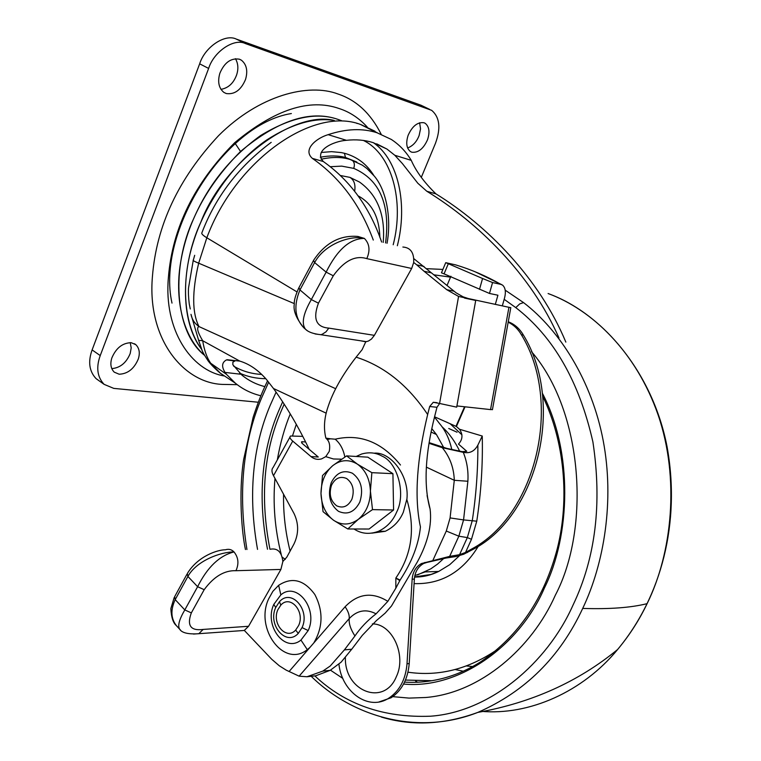 <?xml version="1.0" encoding="UTF-8"?>
<svg xmlns="http://www.w3.org/2000/svg" width="761" height="761" viewBox="0 0 761 761"><rect width="100%" height="100%" fill="white"/><g stroke="black" fill="none" stroke-linecap="round" stroke-linejoin="round"><path stroke-width="1.14" d="M388.966 698.037L391.183 697.732C401.846 690.512 407.858 679.107 409.218 663.535L407.011 663.773C405.661 679.373 399.639 690.798 388.966 698.037C369.047 711.468 341.889 692.396 338.921 664.134M391.183 697.732L378.968 701.956M407.011 663.773L412.158 579.178C412.776 571.93 415.887 566.717 421.508 563.53L449.665 556.386L459.568 554.674L467.33 537.589L472.296 520.514C476.101 495.563 477.956 470.441 477.86 445.147C474.845 450.664 470.669 453.147 465.323 452.614L462.165 451.644L466.769 451.302L458.483 444.082C462.726 439.535 463.069 434.588 459.511 429.261L456.41 426.521L465.038 406.812M409.218 663.535L414.355 579.092C414.964 571.853 418.074 566.65 423.687 563.473L426.931 562.427L424.752 562.484M508.262 321.76C514.607 324.215 519.649 328.657 523.397 335.078C564.966 402.75 538.284 514.731 474.093 548.814L463.725 554.227L455.868 556.548L446.07 558.032L426.931 562.427M459.511 429.261L482.255 436.034L477.86 445.147M482.255 436.034C482.893 464.581 481.066 492.966 476.767 521.18L471.487 539.292L465.542 552.438L459.568 554.674M372.367 623.887C392.172 623.659 406.802 655.231 396.357 676.634C384.143 706.95 344.381 691.254 345.389 657.723M467.882 481.256L454.288 480.296C453.889 467.863 449.894 457 442.284 447.687L463.278 452.338C466.959 461.451 468.491 471.088 467.882 481.256L463.563 519.915L450.084 517.918L454.288 480.296L426.379 467.14M463.278 452.338L465.323 452.614M442.284 447.687L429.014 443.311M465.542 552.438L472.001 548.843C536.248 514.702 562.969 402.502 521.361 334.707C518.07 329.018 513.675 324.842 508.177 322.198M462.165 451.644L446.916 448.419L429.128 442.626M434.56 416.8L456.41 426.521M392.8 696.648L409.066 698.103L425.722 697.495C479.887 693.166 531.901 648.362 555.34 595.197C590.536 528.41 583.354 411.739 531.482 351.62M276.081 392.143L270.098 405.575C252.262 448.039 248.067 495.972 257.532 549.385M330.464 670.175L342.84 678.432M381.156 134.221C370.759 113.522 356.386 100.129 338.036 94.022C308.481 82.73 259.035 95.135 218.569 135.658C178.445 178.664 156.395 225.694 152.409 276.747C146.978 339.672 183.991 383.002 222.402 384.41L237.213 384.657M408.134 135.325C412.31 126.069 417.599 121.884 424.02 122.759L425.228 123.33C429.242 126.63 430.013 132.081 427.549 139.691C423.468 148.776 418.236 152.951 411.844 152.229L410.426 151.563C406.479 148.29 405.718 142.878 408.134 135.325M419.615 122.749L420.538 128.866L419.121 135.525C416.705 141.803 412.862 145.96 407.592 147.986M111.838 357.955C116.081 347.986 122.54 342.897 131.206 342.697L135.819 344.657C139.368 348.234 140.186 353.028 138.283 359.03C134.145 368.8 127.772 373.86 119.173 374.222L114.245 372.158C110.802 368.619 109.993 363.882 111.838 357.955M130.236 342.621L131.196 347.891L130.207 353.485C126.364 362.826 120.209 367.877 111.753 368.628M219.834 73.322C224.409 62.535 230.925 57.826 239.363 59.196L241.389 60.176C246.621 64.447 248.01 70.868 245.537 79.448C241.066 89.998 234.645 94.706 226.264 93.546L223.886 92.404C218.788 88.162 217.437 81.808 219.834 73.322M235.444 58.692C238.193 63.486 238.593 68.89 236.623 74.911C233.56 83.253 228.319 88.067 220.928 89.36M258.302 402.236L113.769 388.386L104.105 384.353C97.246 377.009 95.962 367.42 100.233 355.587L208.628 68.433C213.86 51.51 234.179 37.907 245.337 43.539L431.677 110.345C439.734 117.251 441 128.248 435.463 143.315L421.309 177.361M98.664 380.471L96.086 378.636C89.199 371.282 87.876 361.713 92.119 349.917L199.658 63.829C204.842 46.963 225.123 33.455 236.319 39.096L421.023 105.237L429.556 109.337M291.358 113.541C224.257 124.081 156.024 232.447 171.996 303.097M270.393 549.214C277.527 547.901 281.684 551.982 282.864 561.475L280.895 569.437L235.958 570.702C239.097 563.72 238.44 557.461 234.008 551.934C220.68 551.839 196.414 560.79 187.9 576.448L175.192 599.62C170.445 609.98 170.873 618.683 176.476 625.751L179.672 629.223C177.494 625.903 179.206 619.473 184.799 609.932L197.622 586.702C207.401 567.164 219.529 555.578 234.008 551.934C231.582 549.452 228.7 548.738 225.351 549.794C218.312 549.651 198.012 555.739 187.301 573.585L187.9 576.448L197.622 586.702L204.186 589.689L191.334 612.89C186.702 625.561 190.64 631.069 203.149 629.423L248.562 626.284L244.262 630.46L239.144 630.821M180.49 630.041L179.672 629.223C181.955 632.924 188.328 634.417 198.792 633.723L203.149 629.423M502.317 305.865L504.6 297.808C506.055 291.92 505.38 287.696 502.583 285.137L500.976 284.405C486.174 275.986 471.078 269.489 455.687 264.895L456.267 265.066M455.687 264.895L445.718 262.669L448.315 263.715L444.063 273.865L441.475 272.809L445.68 262.764M479.506 289.37L482.56 278.497L492.557 282.55L489.485 293.451L444.063 273.865M235.958 570.702C224.447 570.246 213.851 576.572 204.186 589.689M285.28 559.383L282.264 557.195M307.377 330.731L305.589 329.323C301.204 323.748 303.116 313.836 311.325 299.577L326.136 272.124C337.247 249.713 349.993 238.478 364.367 238.412C351.03 234.93 324.557 243.881 314.626 262.583L299.958 289.931C293.48 305.551 294.764 318.165 303.82 327.782L305.541 329.285M280.895 569.437L248.562 626.284M482.56 278.497L448.315 263.715M489.485 293.451L497.913 295.22L495.306 304.438M492.557 282.55L500.976 284.405M450.912 276.262L447.002 285.556M341.546 459.178L333.48 458.978L325.756 456.648L321.542 458.902C317.613 459.939 314.103 459.168 311.002 456.59L318.269 457.009L302.212 443.444L301.537 441.846L302.279 441.741L301.641 442.873M377.18 453.233L374.393 453.28L377.18 453.233M356.158 456.467L361.665 454.013C369.114 451.92 375.915 452.624 382.07 456.134C397.518 462.498 406.165 494.07 396.662 512.077C392.942 520.876 386.883 527.278 378.483 531.302L385.209 531.311C393.589 527.306 399.63 520.933 403.34 512.191L406.945 498.845C409.399 474.75 389.784 451.273 373.984 453.204M302.783 436.376L290.569 436.005C289.304 437.071 290.017 438.755 292.719 441.085L273.503 475.682C271.572 472.039 271.449 469.29 273.142 467.454L289.903 437.204M464.514 298.084L475.711 300.452L456.695 407.154L439.582 403.463L458.569 296.438L510.793 307.701M492.472 409.523L490.541 409.599L508.947 307.216M305.618 441.97L302.279 441.741M399.81 580.614L395.853 578.037L400.096 580.072L395.834 588.186L387.844 601.352L376.067 613.832C367.468 620.481 360.419 627.863 354.94 635.977L344.4 649.894L351.734 649.219L341.128 662.156L330.226 670.317L315.729 675.787L306.949 676.757L299.121 676.168L286.203 670.137L279.316 665.799L271.677 659.226L244.338 630.422M325.756 456.648L329.247 451.406C330.255 446.127 329.589 442.17 327.24 439.516L330.569 438.802L325.879 438.127C323.511 428.548 324.167 418.331 327.82 407.458C332.871 391.763 342.307 374.992 356.129 357.156C384.238 366.165 408.086 385.294 427.653 414.526C416.99 458.902 414.393 495.392 419.844 524.006L420.443 526.897C418.769 544.153 411.986 561.875 400.096 580.072M456.914 405.927L490.541 409.599M344.4 649.894L330.207 666.027L322.75 671.126L306.949 676.757M311.002 456.59L292.719 441.085M273.503 475.682L294.012 513.494C298.845 523.644 298.826 533.832 293.936 544.058L286.802 557.166L282.864 561.475M327.24 439.516L325.879 438.127M400.467 465.009C381.822 442.055 360.048 433.456 335.163 439.192L330.569 438.802M427.092 495.459L430.089 508.995C432.086 524.947 427.872 542.526 417.456 561.742L391.487 605.994L385.171 613.128L376.372 620.624L362.284 635.378L351.734 649.219M402.864 247.03C410.56 247.572 414.174 252.719 413.699 262.469L411.663 268.471L366.792 258.626C355.33 255.049 344.153 260.766 333.28 275.777L318.44 303.173C312.685 318.84 316.138 327.154 328.809 328.115L374.383 335.344L371.482 339.045L368.41 341.052L365.756 341.784L360.533 340.766M470.707 299.339L463.107 296.838L456.096 292.823L413.86 258.683M374.383 335.344L411.663 268.471M427.121 495.639L429.794 508.072C423.592 484.538 425.209 454.013 434.645 416.476L436.966 407.278L439.649 403.482M439.582 403.463L433.285 402.284L429.67 406.507L427.653 414.526M365.756 341.784L362.141 349.66L356.129 357.156M458.569 296.438L446.717 289.675L424.058 271.258L416.705 264.838L424.01 266.474M416.705 264.838L413.699 262.469M240.552 151.468C277.632 120.495 310.012 109.774 337.703 119.306L341.518 120.676L337.703 119.306C316.471 111.896 290.778 117.299 260.642 135.515C230.735 157.089 208.495 184.619 193.922 218.084C171.101 266.074 173.927 331.425 204.5 355.273C183.173 337.266 173.546 298.312 181.27 258.835C188.585 219.672 208.343 183.886 240.552 151.468L234.692 142.707C194.455 183.068 172.357 228.015 168.39 277.527C163.625 330.407 191.334 370.265 223.915 375.915M334.26 120.457C293.442 110.174 223.81 162.169 200.818 222.183C181.147 264.524 179.273 321.228 201.893 349.651C183.363 325.375 180.747 281.313 193.199 242.654C204.252 206.069 231.829 163.834 266.75 139.957C291.891 123.805 314.379 117.308 334.212 120.457M383.211 242.407C385.247 218.255 379.511 196.395 359.506 182.041L349.908 177.38L340.69 175.553M194.683 255.315L193.38 259.92C192.438 260.31 194.198 261.404 198.669 263.192C191.943 291.824 192.057 312.952 198.992 326.574C194.626 323.463 191.962 319.392 190.992 314.341L198.631 340.319L202.692 340.738C204.3 350.517 206.992 358.031 210.768 363.292L208.114 360.838C212.871 367.297 221.908 374.564 220.5 373.299L230.944 380.243M271.201 142.345C238.745 166.526 215.61 196.747 201.808 233.009C201.494 233.95 203.177 235.539 206.83 237.774L198.669 263.192L294.317 303.61M335.725 388.728L198.992 326.574C196.376 327.477 197.613 332.205 202.692 340.738L239.829 361.114L227.387 359.744L235.368 360.733L232.866 362.169L232.856 364.738L242.055 375.24C248.704 380.662 256.286 384.457 264.809 386.617M240.847 374.241L225.056 372.424C221.384 366.583 221.86 362.407 226.483 359.905L227.387 359.744M225.056 372.424L226.474 374.326L210.768 363.292L220.5 373.299L235.32 383.154C242.749 389.261 251.263 393.456 260.852 395.758M451.853 449.751C449.485 439.116 445.366 430.374 439.506 423.535L434.493 417.057M431.049 432.058L436.414 434.493L443.587 447.325M309.194 449.342C298.559 426.978 286.65 406.697 273.475 388.49L266.483 379.501C258.293 370.112 249.408 363.986 239.829 361.114M226.474 374.326L235.32 383.154M436.414 434.493L431.772 428.586M565.842 342.098C539.064 277.775 486.583 225.104 435.948 193.884C424.248 182.478 416.02 171.311 411.263 160.362C406.06 151.705 399.401 144.733 391.297 139.434L377.009 132.747C362.445 128.076 346.16 128.714 328.153 134.659C316.566 138.045 302.317 149.517 312.362 158.383C340.005 177.655 360.314 204.88 373.29 240.067M558.993 337.979C531.083 274.283 477.689 222.393 426.816 191.258L417.837 183.258L402.445 163.634L394.826 155.282L386.93 149.051L373.004 142.583C364.852 140.024 355.986 139.263 346.417 140.309C333.832 141.099 313.142 150.478 323.33 161.532C350.288 180.614 369.722 207.449 381.632 242.036M336.685 505.827C330.493 500.995 328.762 494.146 331.501 485.261C335.192 478.089 340.243 475.844 346.645 478.536C352.933 483.321 354.683 490.217 351.915 499.206C348.138 506.417 343.068 508.614 336.685 505.827M352.4 473.228C361.218 479.906 363.682 489.542 359.791 502.127C354.493 512.182 347.387 515.245 338.474 511.316C329.836 504.572 327.43 495.021 331.254 482.655C336.391 472.638 343.439 469.499 352.4 473.228M370.417 491.073L371.863 472.667L357.394 464.134C365.489 470.022 369.836 479.002 370.417 491.073C370.255 503.183 366.212 512.6 358.307 519.325C350.06 525.233 341.813 525.547 333.565 520.258C325.679 514.227 321.484 505.314 320.98 493.537C321.132 481.742 325.042 472.448 332.709 465.675C340.757 459.596 348.985 459.083 357.394 464.134L346.607 455.887L332.709 465.675L322.502 475.539L320.98 493.537L323.054 511.677L333.565 520.258L347.796 528.971L358.307 519.325L372.5 509.623L370.417 491.073M372.5 509.623L393.58 510.003L369.075 529.028L347.796 528.971M371.863 472.667L392.923 473.675L393.58 510.003M346.607 455.887L367.848 457.171L392.923 473.675M378.483 531.302C369.856 534.488 362.027 533.918 354.987 529.599L354.017 528.99M385.209 531.311L371.787 533.157M414.355 579.092L412.158 579.178M471.487 539.292L467.33 537.589L458.845 536.191L463.563 519.915L476.767 521.18M449.665 556.386L458.845 536.191L446.298 531.035L450.084 517.918M432.743 560.705L446.298 531.035M467.397 552.534L465.294 552.572M474.093 548.814L472.001 548.843M523.397 335.078L521.361 334.707M456.001 426.293L464.552 406.764M417.485 574.936L430.878 568.8L437.613 564.044L443.787 558.441M459.749 451.311C454.945 441.332 449.104 433.218 442.217 426.959M414.583 576.933L431.021 574.45L438.669 571.454L449.741 564.681L459.463 555.711M461.937 434.835L450.074 423.658M414.079 583.62C441.19 584.467 462.602 572.006 478.308 546.227M407.972 672.201C438.907 676.71 468.747 669.1 497.504 649.371M296.305 424.343L292.576 435.644M283.558 494.231C283.225 513.409 285.413 532.358 290.103 551.097M290.255 413.927C284.528 427.91 280.219 443.244 277.318 459.92M274.978 478.403C272.78 503.839 274.873 529.228 281.256 554.55M405.47 680.068L431.944 680.705M404.557 682.103C417.428 682.931 430.412 681.628 443.539 678.203C456.61 674.712 469.137 669.157 481.114 661.537C519.021 635.616 544.438 597.87 557.366 548.32C569.723 499.13 564.557 441 542.66 396.205M284.167 404.158L280.761 412.034C263.629 452.652 260.024 498.379 269.946 549.223M282.645 401.808L278.545 411.197C261.327 452.053 257.646 498.075 267.511 549.252M403.577 684.053C459.872 689.456 520.096 644.89 544.438 587.949C570.322 536.115 573.413 452.253 542.308 393.123M314.845 675.882C345.171 704.534 383.744 717.975 430.564 716.206C489.799 711.992 547.149 663.354 573.033 605.09C595.578 557.88 602.208 503.487 592.905 441.922C579.226 381.527 553.513 336.752 515.777 307.615L504.172 299.32M268.652 382.155L261.47 398.222C242.807 442.797 237.965 493.223 246.945 549.518M450.541 277.137L433.741 274.797M381.356 717.071C412.243 726.232 444.395 724.681 477.794 712.41L477.803 712.41C525.08 691.759 560.048 657.095 582.707 608.42C604.234 563.311 614.565 500.481 603.188 440.571C591.782 380.671 559.706 330.236 523.539 302.593L519.687 303.924L515.777 307.615M523.539 302.593L505.19 290.15M442.892 269.432L426.407 268.662M582.707 608.42C609.466 609.285 630.936 607.697 647.107 603.654C672.02 553.361 679.982 478.726 658.17 415.068C635.958 351.202 591.525 309.48 548.101 293.527M480.61 711.278C529.152 715.844 583.002 691.663 617.618 649.514L617.618 649.504C629.518 635.216 639.345 619.93 647.107 603.654M415.601 681L417.561 682.217M466.445 665.961L472.619 666.55M367.23 127.03C359.059 118.126 349.756 111.981 339.33 108.604C309.622 98.083 274.74 109.451 234.692 142.707M245.337 43.539L236.319 39.096M208.628 68.433L199.658 63.829M100.233 355.587L92.119 349.917M277.898 609.656L280.838 605.109C290.122 594.36 305.294 611.483 298.654 625.485L295.677 630.041C286.193 640.657 271.373 623.421 277.898 609.656M298.264 633.399C286.203 646.84 267.434 624.943 275.71 607.506L279.43 601.742C291.178 588.072 310.517 609.789 302.06 627.606L298.264 633.399L295.677 630.041M280.838 605.109L279.43 601.742M273.808 604.377C263.81 625.456 284.681 653.452 300.966 640.077L308.186 630.565C318.498 608.905 296.704 581.043 280.847 594.883L273.808 604.377L275.71 607.506M308.186 630.565L302.06 627.606M289.056 671.554L309.936 647.421L307.301 649.628L300.966 640.077M307.301 649.628C283.977 668.519 254.535 628.653 268.671 598.821L272.866 591.335L278.64 585.323L280.847 594.883M278.64 585.323C291.967 576.686 304.029 579.739 314.826 594.503C323.406 611.064 323.054 627.226 313.779 642.978L345.104 606.755C358.003 593.466 372.243 591.658 387.844 601.352M309.936 647.421L313.779 642.978M186.854 574.403L174.64 596.71L175.192 599.62L184.799 609.932L191.334 612.89M193.532 634.065L244.262 630.46M313.247 260.937L298.911 287.706L299.958 289.931L311.325 299.577L318.44 303.173M333.28 275.777L326.136 272.124L314.626 262.583L313.522 260.424C325.147 242.978 339.929 234.987 357.879 236.443L364.367 238.412C369.551 243.739 370.36 250.474 366.792 258.626M395.834 588.186L395.853 578.037C411.863 554.655 415.525 528.495 406.85 499.539M344.638 649.599L330.207 666.027M335.163 439.192C340.081 443.283 343.316 449.218 344.847 457.009M328.809 328.115L326.003 331.815L322.16 334.288L320.742 334.697L315.054 333.946M376.067 613.832C366.155 608.676 357.204 610.265 349.223 618.579L299.121 676.168M354.94 635.977C350.65 629.328 348.738 623.535 349.223 618.579C349.537 615.154 348.167 611.216 345.104 606.755M429.67 406.507L436.966 407.278M446.717 289.675L453.927 291.178M424.058 271.258L431.344 272.857M379.882 237.489C379.273 217.094 372.005 203.216 358.07 195.853M349.908 177.38C354.093 179.967 355.682 184.581 354.664 191.201M385.57 242.959C390.469 204.566 379.853 179.701 353.732 168.371L341.699 166.126L330.436 166.707M387.026 243.301C390.878 223.629 388.538 193.37 374.479 176.286L366.888 168.495L362.331 165.156L350.117 159.477C341.841 156.89 332.167 156.814 321.075 159.239M351.829 160.019C354.341 161.817 354.978 164.595 353.732 168.371M356.852 162.045L345.475 157.489C338.141 155.52 329.741 155.444 320.295 157.242M321.209 152.466L331.558 151.648L341.328 152.59L344.429 153.284L345.475 157.489M344.429 153.284L346.226 153.779C357.898 157.422 367.068 164.614 373.737 175.363M326.146 413.156L273.475 388.49M265.798 378.693C256.409 378.617 247.686 376.771 239.62 373.137M393.199 244.757C404.576 200.933 391.82 154.083 363.397 140.443M233.608 366.127C242.036 371.111 251.425 373.889 261.774 374.441M296.942 291.882L206.83 237.774C235.463 160.238 313.161 106.179 360.562 124.481L377.009 132.747M323.33 161.532L312.362 158.383M357.27 123.501L356.747 123.339M374.992 131.234L361.037 124.633L377.475 132.899M373.413 142.707C398.517 159.82 407.896 204.585 397.347 245.736M457.066 432.219L448.743 428.481M435.948 193.884L426.816 191.258M346.417 140.309L328.153 134.659M411.263 160.362L394.826 155.282M421.508 563.53L423.687 563.473M463.725 554.227L461.156 554.274M414.85 575.563L425.171 571.911L438.669 571.454C430.831 575.278 422.802 577.142 414.564 577.057M311.182 676.291C352.467 716.814 417.703 736.039 477.803 712.41C531.787 702.698 578.398 681.732 617.618 649.504C661.509 596.767 680.772 522.512 667.055 446.65C652.491 371.682 601.884 312.961 548.291 293.622M267.558 380.795C263.087 390.336 259.882 396.852 253.185 417.114L243.663 459.406C238.431 492.976 241.855 533.48 245.461 549.537M463.211 671.212L455.211 669.528M425.228 123.33L424.143 122.797M135.819 344.657L134.431 343.715M241.389 60.176L239.582 59.272M96.086 378.636L104.105 384.353M423.145 106.245L429.604 109.356M176.4 625.647C173.156 622.983 171.301 617.304 170.854 608.61L174.174 597.547M501.699 284.633L474.94 271.687M298.616 288.257C295.373 295.734 293.936 300.995 294.307 304.039C293.109 310.631 296.276 318.545 303.82 327.791L305.589 329.323C308.376 332.091 313.427 333.879 320.742 334.697L366.46 341.67M510.802 307.625L492.434 409.713M322.75 671.126L330.226 670.317M427.178 496.048L429.794 508.072M433.285 402.284L436.947 402.683M198.726 340.605L201.484 348.595C201.798 350.555 204.005 354.636 208.114 360.838M193.227 260.452L188.528 287.934C188.233 292.091 188.471 297.427 189.251 303.943L190.269 308.976M226.483 359.905L234.559 360.914M386.93 149.051L376.676 143.839"/></g></svg>
